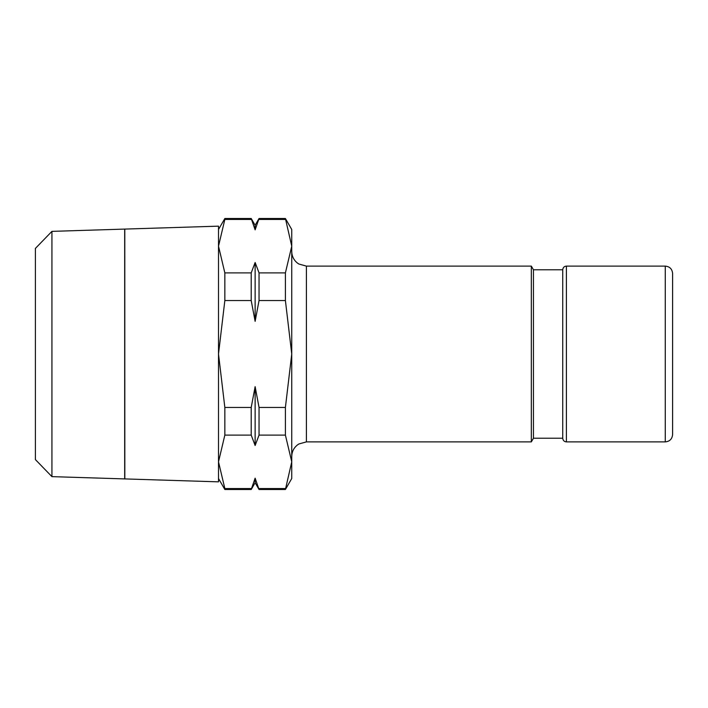 <?xml version="1.0" encoding="UTF-8"?>
<svg xmlns="http://www.w3.org/2000/svg" width="708" height="708" viewBox="0 0 708 708"><rect width="100%" height="100%" fill="white"/><g stroke="black" fill="none" stroke-linecap="round" stroke-linejoin="round"><path stroke-width="1.06" d="M566.4 441.889L566.4 266.111L665.272 266.111C669.724 266.544 672.166 268.987 672.6 273.438L672.6 434.562C672.166 439.013 669.724 441.456 665.272 441.889L566.4 441.889C564.196 441.695 562.975 440.473 562.736 438.225L533.443 438.225L531.327 441.889L306.396 441.889L298.838 443.987L297.325 445.031C293.705 448.014 291.846 451.854 291.749 456.536M306.396 441.889L306.396 266.111L531.327 266.111L533.443 269.775L562.736 269.775L562.736 438.225M533.443 269.775L533.443 438.225M531.327 266.111L531.327 441.889M285.404 489.494L291.749 478.511L291.749 461.828L285.404 489.494L259.039 489.494L255.128 482.723L251.216 489.494L255.128 478.157L259.039 489.494M285.404 218.507L291.749 246.172L291.749 229.489L285.404 218.507L259.039 218.507L255.128 229.843L251.207 218.507L224.843 218.507L218.507 229.489M218.507 478.511L224.843 489.494L251.207 489.494M124.794 478.918L218.507 481.847L218.507 226.153L124.794 229.082L124.829 478.909M124.758 478.909L124.758 434.562M124.758 273.438L124.794 229.082M35.4 459.589L51.932 476.634L124.679 478.909L124.679 229.091L51.932 231.366L35.4 248.411L35.4 459.589M672.6 427.243L672.6 354M255.128 482.723L255.128 478.157M251.216 218.507L255.128 225.277L259.039 218.507M255.128 229.843L255.128 225.277M255.128 262.5L259.039 272.89L259.039 300.555L255.128 321.344L255.128 262.5L251.207 272.89L251.207 300.555L224.843 300.555L224.843 272.89L251.207 272.89M255.128 386.656L259.039 407.445L259.039 435.11L255.128 445.5L255.128 386.656L251.207 407.445L251.207 435.11L224.843 435.11L224.843 407.445L251.207 407.445M255.128 321.344L251.207 300.555M255.128 445.5L251.207 435.11M224.843 489.494L224.843 488.555L251.207 488.555M259.039 488.555L285.404 488.555M259.039 407.445L285.404 407.445L285.404 435.11L259.039 435.11M259.039 272.89L285.404 272.89L285.404 300.555L259.039 300.555M251.207 219.445L224.843 219.445L224.843 218.507M285.404 219.445L259.039 219.445M51.932 231.366L51.932 476.634M285.404 272.89L291.749 246.172L291.749 461.828L285.404 435.11M224.843 272.89L218.507 246.172L224.843 219.445M224.843 407.445L218.507 354L224.843 300.555M224.843 488.555L218.507 461.828L224.843 435.11M285.404 300.555L291.749 354L285.404 407.445M665.272 266.111L665.272 441.889M566.4 266.111C564.196 266.305 562.975 267.527 562.736 269.775M306.396 266.111L298.838 264.013L297.325 262.969C293.705 259.986 291.846 256.146 291.749 251.464"/></g></svg>
